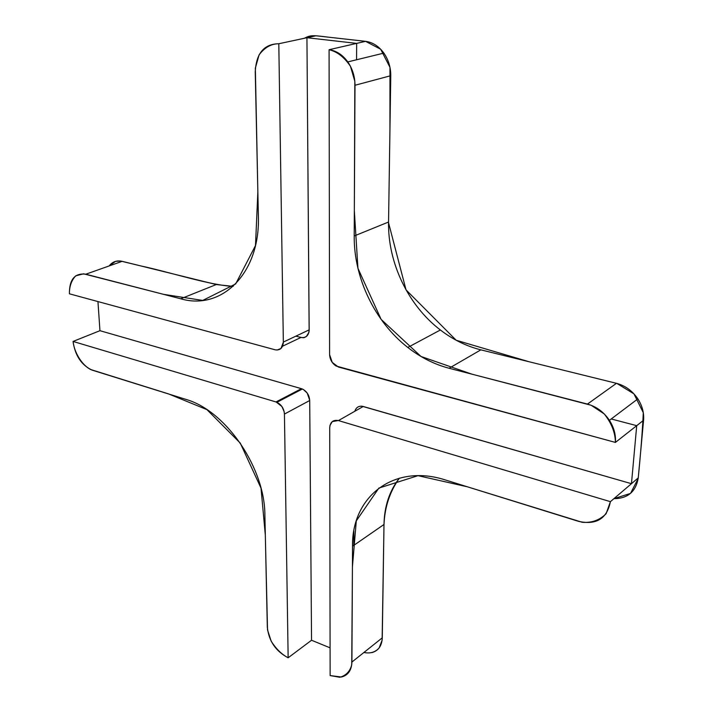 <?xml version="1.0" encoding="UTF-8"?>
<svg xmlns="http://www.w3.org/2000/svg" width="713" height="713" viewBox="0 0 713 713"><rect width="100%" height="100%" fill="white"/><g stroke="black" fill="none" stroke-linecap="round" stroke-linejoin="round"><path stroke-width="1.07" d="M329.076 49.714C336.358 50.721 342.596 54.794 347.792 61.915C352.543 68.858 354.949 76.647 355.003 85.266L390.76 75.703C390.777 67.343 388.478 59.803 383.87 53.101C378.817 46.22 372.712 42.299 365.555 41.345L329.076 49.714L329.593 354.628L332.213 362.356L338.327 366.999L615.408 442.416C615.292 432.702 611.567 423.201 604.232 413.914L591.113 405.251L471.908 374.165L421.018 356.482L381.116 319.388L357.935 268.293L354.334 210.709L354.833 81.318L350.475 66.354C344.308 57.183 337.178 51.63 329.076 49.714L365.555 41.345L380.68 49.242L389.975 67.361L389.94 130.158L388.54 222.732L406.027 289.87L456.177 340.253L529.215 361.785L616.861 383.416L633.955 393.87L643.304 412.72C642.422 431.187 640.72 453.103 638.188 478.476L630.533 493.405L613.893 498.681C627.832 498.556 635.943 491.631 638.242 477.906L643.572 420.269C644.16 412.872 642.253 405.742 637.868 398.87C632.395 390.849 625.256 385.662 616.46 383.318L587.45 404.075C596.451 406.579 603.768 411.998 609.419 420.322C613.955 427.444 615.952 434.814 615.408 442.416L643.572 420.269L615.408 442.416L336.108 366.027C332.035 363.309 329.861 359.45 329.593 354.441L329.076 49.714M355.003 85.266L354.201 235.985L388.549 222.019L390.76 75.703L355.003 85.266M399.396 478.147C388.968 492.754 383.808 509.893 383.915 529.554L382.132 640.122L379.138 647.93C375.234 652.279 370.163 653.794 363.933 652.466M109.142 265.949L115.559 261.359L120.568 261.029L140.283 265.806C170.05 272.161 210.166 285.352 233.142 286.368L216.262 284.549L122.173 261.332C116.772 260.147 112.431 261.689 109.142 265.949M356.66 43.386L306.938 37.718L278.801 43.743L283.346 342.08C282.918 348.006 280.164 350.582 275.075 349.789L69.402 293.801L275.236 349.825L277.232 350.003L280.975 348.47L283.346 342.258L278.801 43.743C271.163 43.787 264.585 47.504 259.077 54.883L255.343 68.145L257.856 191.913L255.495 245.53L235.691 283.908L202.742 300.431L163.527 294.335L83.573 273.81L75.721 275.842C71.452 280.387 69.348 286.376 69.402 293.801C69.313 279.398 74.785 272.865 85.81 274.211L180.719 298.783C221.422 310.806 260.307 273.694 258.382 216.146L255.245 71.87C256.208 53.341 264.06 43.965 278.801 43.743L316.019 35.766L310.021 36.06L304.442 38.244C310.716 34.919 312.891 35.267 327.775 37.094L365.555 41.345L316.019 35.766L306.938 37.718L356.66 43.386L356.562 59.776M449.083 368.256L587.45 404.075L616.46 383.318L480.865 349.851L449.083 368.256L480.865 349.851C466.373 346.197 452.88 339.575 440.376 329.985C408.255 305.485 387.774 262.91 388.549 222.019L354.201 235.985C353.808 278.043 374.976 321.955 407.791 347.445C420.572 357.418 434.333 364.361 449.083 368.256M371.785 652.636C378.389 650.835 381.883 645.898 382.284 637.823L351.91 662.056L382.284 637.823L383.995 524.474L352.534 546.238L351.91 662.056C351.589 670.291 348.096 675.282 341.456 677.02L330.137 675.567L339.798 677.279C346.081 675.523 350.056 671.352 351.732 664.774L352.418 566.96L356.295 520.882L378.87 488.084L418.014 475.669L467.354 486.792L582.173 522.273C591.638 523.066 599.624 520.214 606.121 513.708L610.399 501.667L631.46 483.699L363.238 406.481C358.987 405.563 356.179 407.159 354.824 411.258C356.028 407.631 358.434 405.955 362.044 406.232L631.46 483.699L636.718 425.661L631.46 483.699L638.242 477.906L610.399 501.667C607.013 518.663 596.416 525.231 578.626 521.381L445.331 479.947C393.478 463.147 351.589 497.014 352.534 546.238L383.995 524.474C384.343 506.31 389.467 490.865 399.387 478.147M330.083 647.85L311.545 640.247L288.15 657.778C275.744 651.227 268.801 641.014 267.322 627.146L264.88 514.964C264.888 468.762 227.474 413.077 188.446 400.171L92.066 370.109C81.416 365.083 75.079 355.529 73.065 341.438L99.954 330.689L97.948 301.572L99.954 330.689L301.572 388.728L303.533 389.61L307.25 393.13L309.709 400.341L311.545 640.247L330.083 647.85M85.81 274.211L122.173 261.332L85.81 274.211M180.719 298.783L216.262 284.549L180.719 298.783M282.562 346.215L300.913 337.472C305.948 338.212 308.702 335.671 309.175 329.852L283.346 342.08L309.175 329.852L306.938 37.718L309.139 330.841L308.863 332.49L306.349 336.509C303.346 337.365 306.278 338.907 295.868 336.153M353.773 545.374L353.853 531.016L353.773 545.374M636.718 425.661L611.21 418.968M610.399 501.667L338.283 420.527L332.258 421.624L330.012 425.349L329.718 427.604L330.137 675.567L329.718 427.782C330.226 421.998 333.131 419.592 338.443 420.572L610.399 501.667M363.238 406.481L338.443 420.572L363.238 406.481M73.065 341.438C74.232 352.418 81.763 364.842 90.489 369.468L168.473 393.879L206.939 409.636L240.263 443.094L261.011 488.12L265.316 535.017L267.527 629.909L271.163 641.165C276.065 648.866 281.724 654.409 288.15 657.778L284.434 413.888L284.095 411.499L281.893 406.526L276.154 401.998L73.065 341.438L276.002 401.954L301.43 388.683L99.954 330.689L73.065 341.438M284.442 414.066L288.15 657.778L311.545 640.247L309.709 400.51L284.442 414.066L309.709 400.51C309.29 395.162 306.84 391.33 302.357 389.013L301.43 388.683L276.002 401.954L276.938 402.292C281.475 404.69 283.979 408.611 284.442 414.066M347.792 61.915L383.87 53.101M609.419 420.322L637.868 398.87M440.376 329.985L407.791 347.445M276.938 402.292L302.357 389.013"/></g></svg>
